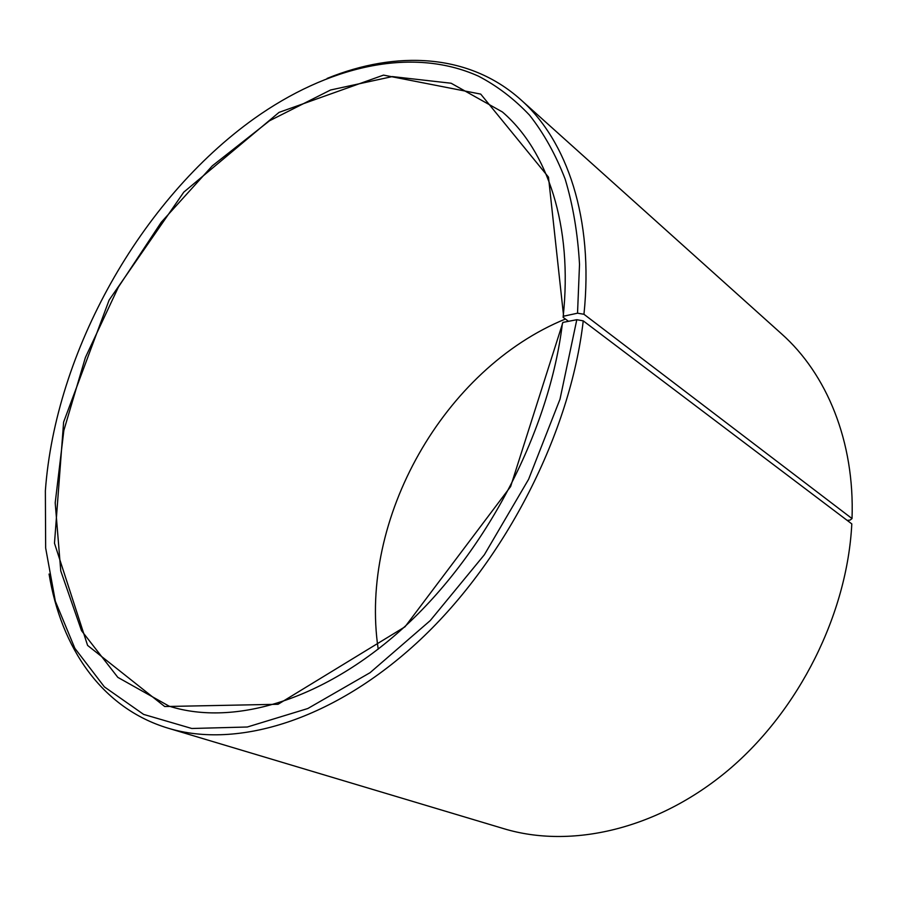 <?xml version="1.0" encoding="UTF-8"?>
<svg xmlns="http://www.w3.org/2000/svg" width="897" height="897" viewBox="0 0 897 897"><rect width="100%" height="100%" fill="white"/><g stroke="black" fill="none" stroke-linecap="round" stroke-linejoin="round"><path stroke-width="1.35" d="M568.496 321.317L563.103 317.291C573.071 225.461 547.45 150.685 502.421 111.979L451.135 83.242L392.337 76.581L330.556 90.003L269.537 120.77L212.297 165.855L161.247 222.277L118.382 287.118L85.394 357.499L63.844 430.482L55.199 502.825L60.761 570.929L81.504 630.658L117.832 677.37L169.107 706.152C234.072 726.839 325.757 700.109 407.115 624.435C488.304 548.807 549.682 429.248 562.397 323.469L562.901 322.404L576.805 319.702L583.241 320.857L851.802 523.893C847.273 613.929 799.092 710.48 728.286 770.142C657.288 829.747 570.963 848.943 503.946 828.727L168.109 728.185C237.077 749.186 334.121 720.381 420.11 639.853C505.897 559.38 570.38 432.589 583.241 320.857M565.424 319.029C443.824 368.802 358.722 519.049 378.209 649.159M563.103 317.291L563.619 316.204L548.482 177.124L480.725 94.107L383.524 75.113L279.057 112.372L183.795 192.137L109.142 300.035L63.62 422.072L54.482 543.246L87.592 645.414L164.723 706.533L278.07 704.28L405.018 626.79L510.64 486.533L562.901 322.404M563.619 316.204L577.533 313.188L579.518 264.368C577.769 233.444 572.97 204.987 565.121 178.996C555.703 154.654 543.874 133.406 529.622 115.242C514.216 98.939 497.151 85.899 478.426 76.144C411.005 45.825 326.957 66.838 254.187 118.606C140.672 199.683 55.379 351.725 45.366 490.85L45.657 548.022L55.345 601.237L74.855 648.307L104.366 686.867L143.621 714.404L191.801 728.487L247.314 727.007L307.794 708.529L370.035 672.705L430.235 620.589L484.335 554.795L528.591 479.323L560.008 399.176L576.805 319.702M577.533 313.188L583.958 314.275C593.859 218.532 567.173 140.672 520.708 99.645C468.985 53.338 396.104 50.288 327.113 78.42M49.066 574.035C61.041 647.578 101.619 708.182 168.109 728.185M583.958 314.275L852.027 518.578C854.841 441.313 826.597 373.814 781.556 333.852L520.708 99.645M852.027 518.578L850.154 520.081L847.172 520.395"/></g></svg>
